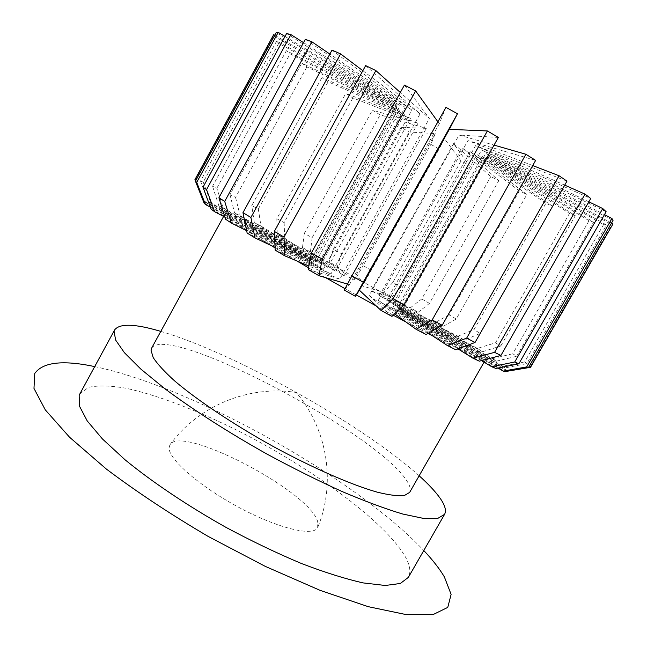 <?xml version="1.0" encoding="UTF-8"?>
<svg xmlns="http://www.w3.org/2000/svg" width="647" height="647" viewBox="0 0 647 647"><rect width="100%" height="100%" fill="white"/><g stroke="black" fill="none" stroke-linecap="round" stroke-linejoin="round"><path stroke-width="0.49" stroke-dasharray="3.23 2.43" d="M169.085 447.781L169.878 444.893C180.95 423.995 308.756 490.717 317.612 521.32L317.701 527.515C313.706 536.856 278.574 528.672 239.139 507.523C199.68 486.487 168.285 458.982 169.085 447.781M94.697 366.59C192.863 387.068 354.912 477.632 423.793 550.516M79.896 393.837L88.623 387.327C97.98 385.321 110.225 385.588 125.356 388.135C157.456 394.913 198.815 410.999 240.724 432.139C313.811 469.479 386.445 522.566 405.871 557.771C410.174 565.899 410.999 572.433 408.338 577.399M160.788 331.385C234.384 352.979 362.183 424.408 419.151 475.78M151.6 348.191C167.573 322.376 378.503 433.894 407.109 481.287C410.198 486.099 411.039 489.803 409.648 492.407M210.38 207.161L227.72 216.502L225.302 213.348L228.674 213.478L250.324 222.463L286.823 240.587L331.951 264.591L379.813 291.255L424.756 317.442L466.018 343.104L484.328 356.481L505.016 367.917L526.893 363.582L606.498 225.01L488.024 157.253L611.892 224.646L612.96 223.935M477.397 348.401L482.492 351.717L397.541 307.317L482.395 156.542L575.288 215.702L569.481 213.397L495.553 342.781L477.397 348.401L392.858 304.195L476.993 154.584L569.481 213.397M496.386 361.18L516.629 356.287L512.796 353.739L589.053 220.676L593.582 222.107L486.14 157.456L400.501 309.541L496.386 361.18L492.707 358.584L397.541 307.317M482.492 351.717L500.754 346.032L495.553 342.781M500.754 346.032L575.288 215.702M545.914 203.287L470.183 151.681L386.696 300.313L457.987 336.197L464.231 340.063L480.284 333.423L474 329.63L545.914 203.287L552.716 206.32L476.993 154.584M470.183 151.681L526.901 194.472L519.379 190.857L462.273 147.961L498.788 180.659L490.798 176.591L453.587 143.594L469.261 165.357L461.02 160.957L444.465 138.741L439.127 148.996L430.862 144.386L435.253 133.605L409.171 132.02L401.083 127.313L426.308 128.373L380.153 114.851L372.454 110.168L417.978 123.245L352.858 97.94L345.789 93.411L410.586 118.425L328.142 81.781L321.931 77.543L404.448 114.107L306.888 66.892L301.793 63.107L399.822 110.475L290.074 53.871L286.37 50.709L396.943 107.693L278.695 43.357L276.665 41.004L395.98 105.906L273.762 36.03L273.665 34.663M274.708 35.261L397.032 105.218L276.18 32.552M285.02 36.442L400.105 105.687L286.613 33.515M303.524 42.637L405.111 107.329L305.327 39.321M332.016 50.11L411.856 110.087L329.849 54.065M362.846 70.693L420.065 113.864L365.652 65.598M404.44 85.064L429.357 118.482L400.323 92.489M437.89 121.798L439.281 123.731L445.961 107.345M498.368 137.447L459.063 135.053L494.049 145.106M532.707 165.567L467.943 140.569L535.635 160.399M566.966 181.144L475.569 145.632L564.694 185.123M588.843 201.815L481.586 149.991L590.735 198.508M606.126 211.731L485.751 153.46L604.452 214.642M611.48 223.134L487.911 155.911L613.024 220.449M486.14 157.456L603.554 224.59L606.498 225.01M589.053 220.676L482.395 156.542M516.629 356.287L593.582 222.107M492.707 358.584L512.796 353.739M480.284 333.423L552.716 206.32M464.231 340.063L392.858 304.195M457.987 336.197L474 329.63M519.379 190.857L449.099 314.838L456.216 319.028L526.901 194.472M453.587 143.594L371.022 290.98L410.408 307.77L418.148 312.291L379.312 295.849L435.382 322.489L442.491 326.759L386.696 300.313M456.216 319.028L442.491 326.759M449.099 314.838L435.382 322.489M418.148 312.291L429.462 303.386L498.788 180.659M429.462 303.386L421.763 298.946L490.798 176.591M410.408 307.77L421.763 298.946M461.02 160.957L392.834 282.407L400.881 286.985L469.261 165.357M435.253 133.605L353.044 280.806L356.546 277.094L364.835 281.728L362.15 285.901L383.881 292.493L392.009 297.135L371.022 290.98M400.881 286.985L392.009 297.135M392.834 282.407L383.881 292.493M364.835 281.728L439.127 148.996M371.297 270.268L363.096 265.691L430.862 144.386M356.546 277.094L363.096 265.691M401.083 127.313L333.334 249.208L341.462 253.681L409.171 132.02M417.978 123.245L335.51 271.344L302.472 247.591L310.414 251.837L344.05 275.889L329.161 261.986L337.386 266.491L353.044 280.806M341.462 253.681L337.386 266.491M333.334 249.208L329.161 261.986M271.416 245.682L246.653 230.704M247.13 233.033L323.379 269.265L411.856 110.087M275.169 250.122L287.365 255.322L275.064 247.914M296.747 260.887L287.365 255.322L330.981 273.907L420.065 113.864M323.379 269.265L250.971 232.871L245.116 229.054L225.512 219.187M224.857 217.077L236.268 223.037L227.72 216.502L313.108 262.48L400.105 105.687M211.108 209.135L313.108 262.48M395.98 105.906L310.609 259.868L204.242 201.088L203.481 201.29L310.851 260.62L204.112 203.118M204.242 201.088L195.774 179.623L194.941 179.623M195.774 179.623L273.762 36.03M203.481 201.29L195.507 181.071M278.695 43.357L203.239 182.139L200.53 181.071L276.665 41.004M396.943 107.693L312.331 260.231L218.888 205.956L223.134 207.8L216.85 188.237L212.564 186.239L286.37 50.709M216.85 188.237L290.074 53.871M310.609 259.868L208.221 201.896L210.857 202.778L312.331 260.231M223.134 207.8L315.914 261.663L399.822 110.475M200.53 181.071L208.221 201.896M203.239 182.139L210.857 202.778M218.888 205.956L212.564 186.239M306.888 66.892L235.557 197.384L229.976 194.601L301.793 63.107M404.448 114.107L321.138 264.073L254.336 222.665L260.959 225.989L258.323 209.013L251.732 205.609L321.931 77.543M258.323 209.013L328.142 81.781M315.914 261.663L234.57 213.041L240.15 215.702L321.138 264.073M260.959 225.989L327.77 267.357L410.586 118.425M229.976 194.601L234.57 213.041M235.557 197.384L240.15 215.702M254.336 222.665L251.732 205.609M352.858 97.94L284.154 222.6L276.811 218.71L345.789 93.411M310.414 251.837L312.145 237.643L304.3 233.397L372.454 110.168M312.145 237.643L380.153 114.851M327.77 267.357L277.256 234.335L284.664 238.193L335.51 271.344M276.811 218.71L277.256 234.335M284.154 222.6L284.664 238.193M302.472 247.591L304.3 233.397M308.215 269.532L315.162 271.643L308.546 267.801M325.611 277.652L315.162 271.643L339.804 279.116L429.357 118.482M356.303 294.975L345.425 288.894L344.293 290.091M391.953 316.383L386.938 311.797L376.295 306.007M427.942 333.464L405.871 321.939M428.46 333.165L378.285 300.37L426.066 334.539M455.706 349.728L440.68 339.926L432.374 335.728M481.465 360.605L470.895 354.289L454.38 346.671L457.955 348.887M495.958 368.491L475.286 356.141L470.895 354.289L392.899 307.673L479.322 361.18M507.297 371.241L485.784 359.061L481.392 358.406L498.028 368.07M507.539 371.378L507.466 370.707L485.921 358.503L485.784 359.061L400.655 310.851L505.291 371.596M530.532 367.31L530.241 366.679L611.892 224.646M507.466 370.707L530.241 366.679M526.893 363.582L524.693 361.916L603.554 224.59M524.693 361.916L503.018 366.202L505.016 367.917M400.501 309.541L503.018 366.202M401.569 310.746L484.328 356.481L485.921 358.503L401.569 310.746L488.024 157.253M397.735 309.824L481.392 358.406L475.286 356.141L397.735 309.824L485.751 153.46M386.316 304.478L454.38 346.671L440.68 339.926L386.316 304.478L475.569 145.632M393.214 315.178L386.938 311.797L369.154 295.533L459.063 135.053M347.504 284.073L349.429 284.64L345.425 288.894L345.045 288.683M317.329 265.399L245.116 229.054L236.268 223.037L317.329 265.399L405.111 107.329M400.655 310.851L487.911 155.911M392.899 307.673L481.586 149.991M378.285 300.37L467.943 140.569M369.154 295.533L394.613 313.844M349.429 284.64L439.281 123.731M339.804 279.116L308.886 266.022M344.05 275.889L426.308 128.373M310.851 260.62L397.032 105.218M275.048 247.405L330.981 273.907M362.15 285.901L444.465 138.741M379.312 295.849L462.273 147.961M169.878 444.893C198.111 405.879 248.464 384.981 296.18 392.462C327.552 429.179 336.141 483.018 317.701 527.515M225.326 213.3L223.619 216.422M485.905 358.931L484.061 362.158"/><path stroke-width="0.97" d="M423.793 550.516C432.649 559.93 439.507 568.721 444.36 576.889L451.113 594.367L447.773 607.396L433.094 614.585L406.445 614.65L368.2 606.66L320.079 590.347L265.278 566.376L208.172 536.428C170.493 514.252 136.541 491.785 106.302 469.01L69.552 437.226L45.306 409.883L33.976 388.41L34.752 373.481C42.807 362.142 62.791 359.845 94.697 366.59M419.151 475.78C428.46 484.15 435.439 491.615 440.073 498.166C445.031 505.226 446.527 510.62 444.57 514.365L408.338 577.399L400.331 583.481L385.272 585.478L363.266 582.923C345.328 578.895 324.689 572.409 301.34 563.464C276.892 553.193 251.74 541.143 225.868 527.305C187.42 505.687 152.142 481.991 125.041 459.774L102.477 438.998L87.248 420.954L79.565 406.332L79.152 395.535L79.896 393.837L114.6 329.954C119.614 323.241 135.013 323.718 160.788 331.385M444.57 514.365L437.687 518.449L423.712 518.457L402.66 514.009C385.297 508.809 365.102 501.312 342.077 491.526C317.871 480.551 292.8 468.04 266.855 454.008C228.181 432.309 192.296 409.252 164.298 388.297L140.739 369L124.418 352.712L115.611 340.031L114.074 331.248L114.6 329.954M484.061 362.158L409.648 492.407L404.262 495.586C398.002 496.217 388.944 495.06 377.08 492.116C351.232 484.74 312.865 468.032 273.18 446.454C233.591 424.521 197.181 400.161 174.617 380.897C164.5 371.734 157.35 363.946 153.177 357.548L151.01 350.156L151.6 348.191L223.619 216.422M195.507 181.071L194.941 179.623L273.665 34.663L274.708 35.261M278.226 32.35L276.18 32.552L195.443 181.184L196.712 182.381L278.226 32.35L285.02 36.442M290.924 34.614L286.613 33.515L203.021 187.177L206.555 189.62L290.924 34.614L303.524 42.637M311.886 41.796L305.327 39.321L218.912 197.739L224.719 201.419L311.886 41.796L329.849 54.065M340.613 53.919L332.016 50.11L242.965 212.669L250.899 217.465L340.613 53.919L362.846 70.693M375.867 70.588L365.652 65.598L274.328 231.391L284.017 237.069L375.867 70.588L400.323 92.489M415.673 90.96L404.44 85.064L311.401 252.904L322.279 259.123L415.673 90.96L437.89 121.798M457.453 113.759L445.961 107.345L351.887 275.873L363.242 282.221L457.453 113.759L449.35 129.343L487.393 130.953L498.368 137.447L404.132 304.777L393.085 298.728L487.393 130.953M494.049 145.106L525.914 154.269L535.635 160.399L442.192 325.279L426.066 334.539L416.15 329.323L432.18 319.933L525.914 154.269M475.035 342.465L455.706 349.728L447.336 345.506L466.657 338.138L475.035 342.465L566.966 181.144L559.065 175.749L532.707 165.567M564.694 185.123L585.025 194.132L590.735 198.508L500.915 355.462L479.322 361.18L472.892 358.147L494.583 352.348L585.025 194.132M518.845 363.808L495.958 368.491L491.704 366.728L514.745 361.988L518.845 363.808L606.126 211.731L602.753 208.544L588.843 201.815M604.452 214.642L611.957 218.508L613.024 220.449L528.518 367.464L505.291 371.596L503.245 371.095L526.682 366.922L611.957 218.508M507.297 371.241L530.532 367.31L612.96 223.935L611.48 223.134M250.899 217.465L254.967 237.886L247.13 233.033L242.965 212.669M254.967 237.886L275.048 247.405M284.017 237.069L284.696 255.783L275.169 250.122L274.328 231.391M308.546 267.801L296.747 260.887L284.696 255.783M224.719 201.419L231.302 222.989L225.512 219.187L218.912 197.739M246.653 230.704L231.302 222.989M206.555 189.62L214.675 211.747L211.108 209.135L203.021 187.177M214.675 211.747L224.857 217.077M196.712 182.381L205.455 204.509L204.112 203.118L195.443 181.184M205.455 204.509L210.38 207.161M322.279 259.123L318.89 275.679L308.215 269.532L311.401 252.904M318.89 275.679L347.504 284.073M351.887 275.873L344.293 290.091L355.438 296.326L363.242 282.221M404.132 304.777L391.953 316.383L381.075 310.471L376.295 306.007L356.303 294.975L355.438 296.326M381.075 310.471L393.085 298.728M432.18 319.933L442.192 325.279M394.613 313.844L416.15 329.323M466.657 338.138L559.065 175.749M447.336 345.506L432.374 335.728L427.942 333.464M494.583 352.348L500.915 355.462M457.955 348.887L472.892 358.147M514.745 361.988L602.753 208.544M491.704 366.728L481.465 360.605M526.682 366.922L528.518 367.464M498.028 368.07L503.245 371.095M405.871 321.939L393.214 315.178M345.045 288.683L325.611 277.652M275.064 247.914L271.416 245.682M432.374 335.728L428.46 333.165M376.295 306.007L359.376 290.204L449.35 129.343M359.376 290.204L356.303 294.975M308.886 266.022L296.747 260.887"/></g></svg>
